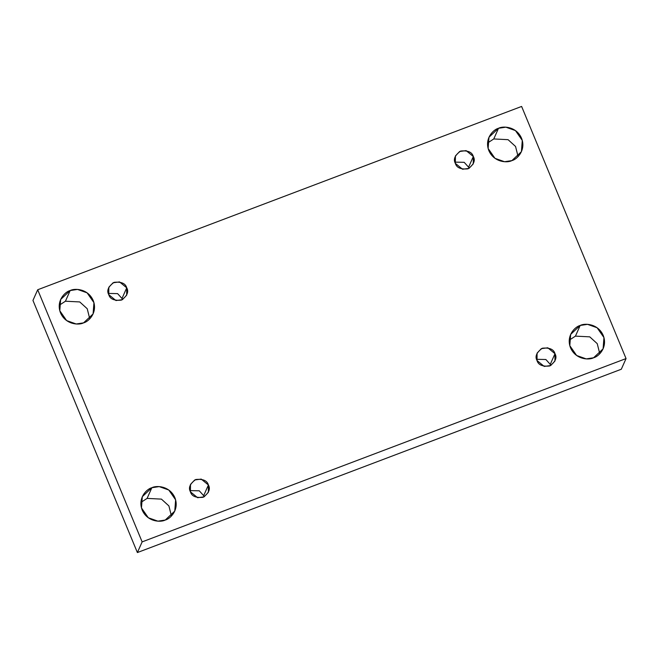 <?xml version="1.0" encoding="UTF-8"?>
<svg xmlns="http://www.w3.org/2000/svg" width="659" height="659" viewBox="0 0 659 659"><rect width="100%" height="100%" fill="white"/><g stroke="black" fill="none" stroke-linecap="round" stroke-linejoin="round"><path stroke-width="0.99" d="M165.236 520.05L174.767 511.096L175.623 499.843L168.778 490.008L159.19 486.606L151.85 487.726L147.105 498.393L161.422 499.118L168.902 505.923L171.431 516.005L168.902 505.923L161.422 499.118L147.105 498.393L140.911 502.43L147.105 498.393L151.85 487.726C156.364 485.263 169.709 485.815 174.89 497.693C179.619 509.736 170.286 518.888 165.236 520.05C160.722 522.505 147.369 521.953 142.196 510.082C137.459 498.031 146.792 488.887 151.85 487.726L142.319 496.672L141.463 507.924L148.308 517.76L157.896 521.162L165.236 520.05M593.57 357.779L603.1 348.833L603.957 337.581L597.112 327.745L587.523 324.343L580.184 325.455L575.439 336.131L589.756 336.848L597.235 343.652L599.764 353.743L597.235 343.652L589.756 336.848L575.439 336.131L569.244 340.168L575.439 336.131L580.184 325.455C584.698 323.001 598.051 323.553 603.224 335.431C607.96 347.474 598.619 356.618 593.57 357.779C589.055 360.242 575.702 359.69 570.529 347.812C565.793 335.769 575.134 326.625 580.184 325.455L570.653 334.41L569.796 345.662L576.641 355.498L586.23 358.9L593.57 357.779M511.895 160.607L521.426 151.661L522.282 140.408L515.437 130.573L505.848 127.171L498.509 128.283L493.764 138.95L508.081 139.675L515.56 146.479L518.089 156.57L515.56 146.479L508.081 139.675L493.764 138.95L487.569 142.995L493.764 138.95L498.509 128.283C503.023 125.82 516.376 126.371 521.549 138.25C526.286 150.301 516.953 159.445 511.895 160.607C507.389 163.07 494.036 162.518 488.854 150.639C484.126 138.588 493.459 129.444 498.509 128.283L488.978 137.229L488.121 148.481L494.967 158.325L504.555 161.719L511.895 160.607M83.561 322.869L93.092 313.923L93.949 302.67L87.103 292.835L77.515 289.433L70.175 290.545L65.43 301.221L79.747 301.937L87.227 308.742L89.756 318.832L87.227 308.742L79.747 301.937L65.43 301.221L59.236 305.257L65.43 301.221L70.175 290.545C74.689 288.082 88.042 288.634 93.216 300.512C97.952 312.564 88.611 321.707 83.561 322.869C79.047 325.332 65.694 324.78 60.521 312.901C55.784 300.858 65.126 291.706 70.175 290.545L60.644 299.491L59.788 310.751L66.633 320.587L76.222 323.989L83.561 322.869M121.989 298.486L122.393 299.68L121.989 298.486L117.599 293.617L108.34 293.436L117.599 293.617L121.989 298.486L126.734 287.818L121.989 298.486M108.751 294.631L115.935 300.537L122.401 299.68L126.66 295.191L126.734 287.818C128.983 291.83 127.212 295.924 121.421 300.117C114.205 300.858 109.979 299.029 108.751 294.631C106.494 290.619 108.265 286.525 114.056 282.34C121.281 281.599 125.498 283.419 126.734 287.818L119.543 281.912L113.076 282.777L108.817 287.258L108.751 294.631M468.582 167.188L468.986 168.391L468.582 167.188L464.191 162.32L454.932 162.139L464.191 162.32L468.582 167.188L473.327 156.521L468.582 167.188M455.336 163.333L462.527 169.239L468.994 168.383L473.253 163.893L473.327 156.521C475.576 160.532 473.805 164.626 468.014 168.819C460.798 169.561 456.572 167.732 455.336 163.333C453.087 159.321 454.858 155.227 460.649 151.043C467.865 150.301 472.091 152.122 473.327 156.521L466.135 150.614L459.669 151.479L455.41 155.961L455.336 163.333M550.249 364.369L550.66 365.564L550.249 364.369L545.866 359.501L536.607 359.32L545.866 359.501L550.249 364.369L554.993 353.702L550.249 364.369M537.011 360.514L544.202 366.412L550.669 365.556L554.927 361.074L554.993 353.702C557.25 357.705 555.479 361.807 549.688 365.992C542.464 366.733 538.246 364.905 537.011 360.514C534.762 356.503 536.533 352.4 542.324 348.216C549.54 347.474 553.766 349.303 554.993 353.702L547.81 347.795L541.344 348.652L537.085 353.133L537.011 360.514M203.664 495.667L204.068 496.861L203.664 495.667L199.273 490.798L190.014 490.609L199.273 490.798L203.664 495.667L208.409 484.999L203.664 495.667M190.418 491.812L197.609 497.71L204.076 496.853L208.335 492.372L208.409 484.999C210.658 489.003 208.887 493.105 203.096 497.29C195.88 498.031 191.654 496.202 190.418 491.812C188.169 487.8 189.94 483.698 195.731 479.513C202.947 478.772 207.173 480.6 208.409 484.999L201.217 479.093L194.751 479.95L190.492 484.431L190.418 491.812M32.95 300.43L37.695 289.762L521.615 106.445L626.05 358.57L142.13 541.887L37.695 289.762L32.95 300.43L137.385 552.555L142.13 541.887L137.385 552.555L621.305 369.238L626.05 358.57L621.305 369.238L137.385 552.555L32.95 300.43M521.615 106.445L37.695 289.762L142.13 541.887L626.05 358.57L521.615 106.445"/></g></svg>
